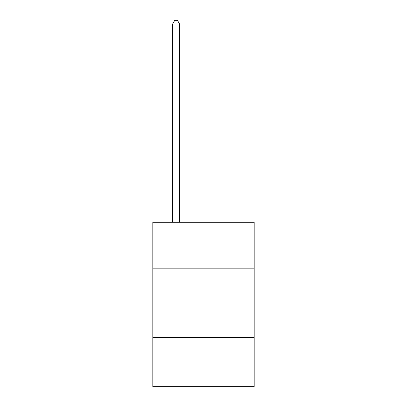 <?xml version="1.0" encoding="UTF-8"?>
<svg xmlns="http://www.w3.org/2000/svg" width="407" height="407" viewBox="0 0 407 407"><rect width="100%" height="100%" fill="white"/><g stroke="black" fill="none" stroke-linecap="round" stroke-linejoin="round"><path stroke-width="0.61" d="M254.187 268.844L254.187 222.268L152.813 222.268L152.813 268.844L254.187 268.844L254.187 386.65L152.813 386.65L152.813 268.844M254.187 337.337L152.813 337.337M179.528 222.268L179.528 23.911L172.68 23.911L172.68 222.268M172.68 23.911L174.735 20.35L177.472 20.35L179.528 23.911"/></g></svg>

